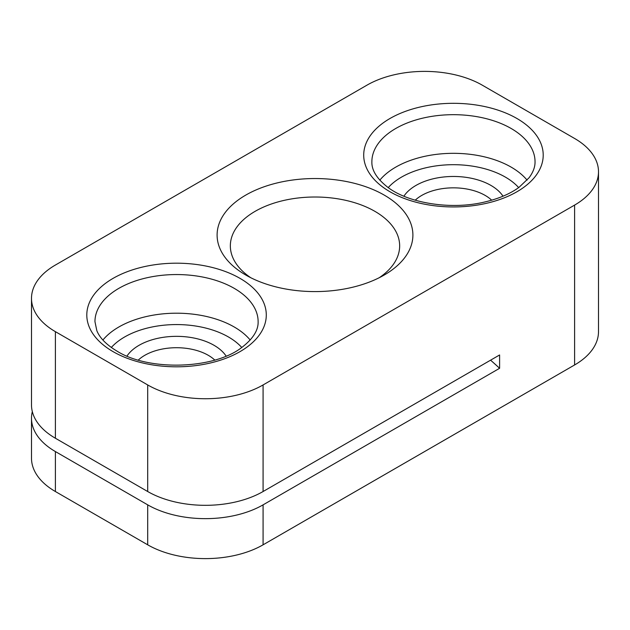<?xml version="1.0" encoding="UTF-8"?>
<svg xmlns="http://www.w3.org/2000/svg" width="630" height="630" viewBox="0 0 630 630"><rect width="100%" height="100%" fill="white"/><g stroke="black" fill="none" stroke-linecap="round" stroke-linejoin="round"><path stroke-width="0.94" d="M32.319 411.587A81.585 47.1 0 0 0 31.5 418.249A81.585 47.1 0 0 0 55.393 451.56L147.703 504.851A81.585 47.1 0 0 0 263.08 504.851L499.606 368.29A652.688 376.827 0 0 0 490.581 360.179M31.5 418.249L31.5 458.223A81.585 47.1 0 0 0 55.393 491.526L147.703 544.816A81.585 47.1 0 0 0 263.08 544.816L574.607 364.959A81.585 47.1 0 0 0 598.5 331.656L598.5 171.777A81.585 47.1 0 0 0 574.607 138.474L482.297 85.184A81.585 47.1 0 0 0 366.92 85.184L55.393 265.041A81.585 47.1 0 0 0 31.5 298.344A81.585 47.1 0 0 0 55.393 331.656L147.703 384.946A81.585 47.1 0 0 0 263.08 384.946L574.607 205.089A81.585 47.1 0 0 0 598.5 171.777M31.5 298.344L31.5 404.933A81.585 47.1 0 0 0 55.393 438.236L147.703 491.526A81.585 47.1 0 0 0 263.08 491.526L499.606 354.966L499.606 368.29M245.771 275.034A97.902 56.527 0 0 0 384.229 275.026A97.902 56.527 0 0 0 384.229 195.095A97.902 56.527 0 0 0 245.771 195.095A97.902 56.527 0 0 0 245.771 275.026A97.902 56.527 0 0 0 245.771 275.034M379.205 277.736A84.656 48.872 0 0 0 399.656 245.881A84.656 48.872 0 0 0 315 197.009A84.656 48.872 0 0 0 230.344 245.881A84.656 48.872 0 0 0 250.795 277.736M403.893 196.198A53.03 30.618 180 0 1 490.951 185.433A53.03 30.618 180 0 1 503.016 196.198M415.225 200.19A44.872 25.909 180 0 1 485.187 195.426A44.872 25.909 180 0 1 491.691 200.19M226.107 356.068A53.03 30.618 0 0 0 176.542 336.341A53.03 30.618 0 0 0 126.984 356.068M214.775 360.061A44.872 25.909 0 0 0 138.309 360.061M55.393 451.56L55.393 491.526M147.703 504.851L147.703 544.816M263.08 504.851L263.08 544.816M55.393 331.656L55.393 438.236M147.703 384.946L147.703 491.526M263.08 384.946L263.08 491.526M574.607 205.089L574.607 364.959M113.085 351.635A89.743 51.81 0 0 0 263.23 328.411A89.743 51.81 0 0 0 153.318 264.954A89.743 51.81 0 0 0 113.085 351.635M516.915 118.487A89.743 51.81 180 0 1 476.682 205.175A89.743 51.81 180 0 1 366.77 141.719A89.743 51.81 180 0 1 516.915 118.487M511.143 128.481A81.585 47.1 180 0 1 535.043 161.784C535.13 166.942 533.153 172.25 529.113 177.707L518.978 187.386C510.166 193.78 498.889 198.623 485.131 201.899C451.434 210.247 408.46 203.301 387.592 187.134C376.834 178.66 371.59 170.218 371.873 161.784A81.585 47.1 180 0 1 422.234 118.267A81.585 47.1 180 0 1 511.143 128.481M379.819 180.148A81.585 47.1 180 0 1 511.143 167.115A81.585 47.1 180 0 1 527.09 180.148M388.238 187.606A73.426 42.391 180 0 1 505.378 177.109A73.426 42.391 180 0 1 518.671 187.606M241.762 347.476A73.426 42.391 0 0 0 176.542 324.568A73.426 42.391 0 0 0 111.329 347.476M250.181 340.019A81.585 47.1 0 0 0 176.542 313.197A81.585 47.1 0 0 0 102.91 340.019M258.127 321.662A81.585 47.1 0 0 0 176.542 274.554A81.585 47.1 0 0 0 94.957 321.662L96.823 330.655C99.753 337.987 106.533 344.846 117.164 351.233C149.381 371.472 214.57 369.148 242.062 347.256C253.063 338.719 258.418 330.183 258.127 321.662"/></g></svg>
